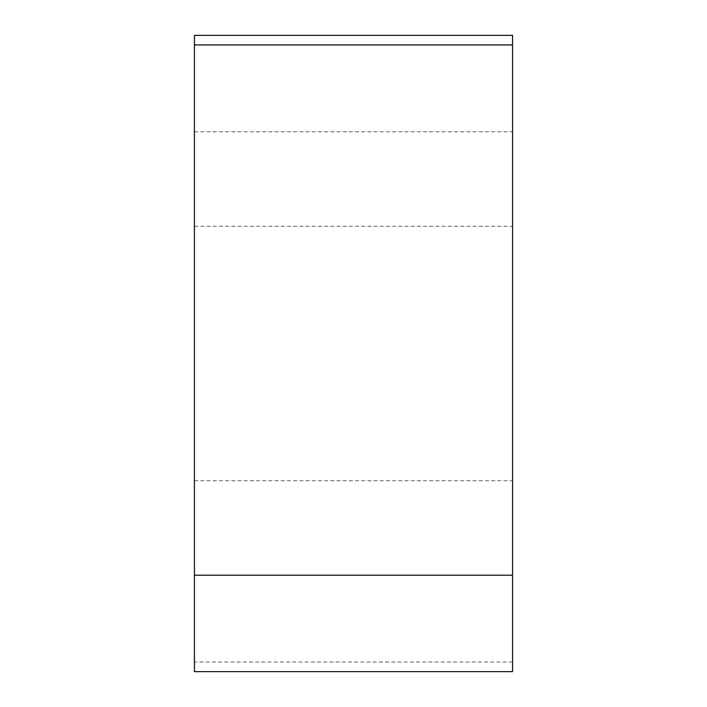 <?xml version="1.0" encoding="UTF-8"?>
<svg xmlns="http://www.w3.org/2000/svg" width="707" height="707" viewBox="0 0 707 707"><rect width="100%" height="100%" fill="white"/><g stroke="black" fill="none" stroke-linecap="round" stroke-linejoin="round"><path stroke-width="0.53" stroke-dasharray="3.54 2.65" d="M194.425 315.234L194.425 480.76L194.425 315.234M194.425 35.35L194.425 671.65L512.575 671.65L512.575 35.35L194.425 35.35M512.575 315.234L512.575 480.76L512.575 315.234M512.575 575.189L512.575 44.939M194.425 131.811L512.575 131.811M512.575 662.061L194.425 662.061M194.425 480.76L512.575 480.76M194.425 226.24L512.575 226.24"/><path stroke-width="1.06" d="M194.425 671.65L194.425 35.35L512.575 35.35L512.575 671.65L194.425 671.65M512.575 35.35L512.575 671.65L512.575 35.35L512.575 44.939L194.425 44.939M194.425 575.189L512.575 575.189"/></g></svg>
